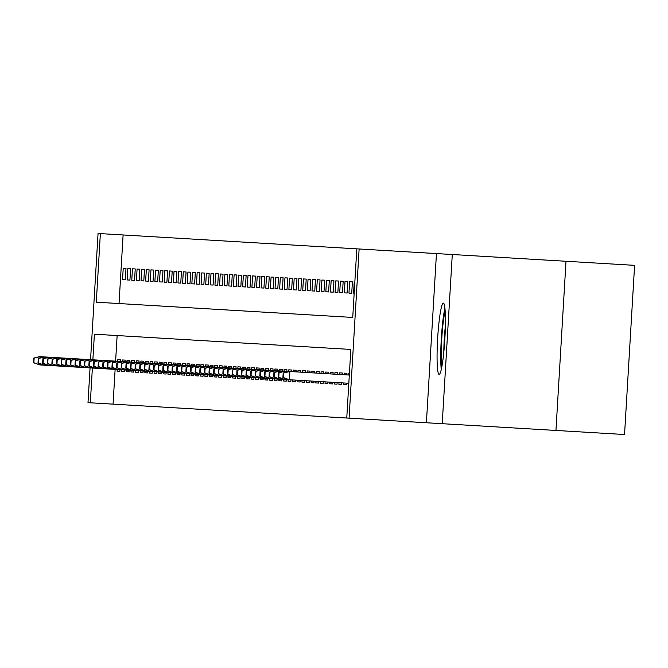 <?xml version="1.0" encoding="UTF-8"?>
<svg xmlns="http://www.w3.org/2000/svg" width="668" height="668" viewBox="0 0 668 668"><rect width="100%" height="100%" fill="white"/><g stroke="black" fill="none" stroke-linecap="round" stroke-linejoin="round"><path stroke-width="1" d="M443.368 303.088A35.73 3.607 -86.6 0 0 437.64 338.534A35.73 3.607 -86.6 0 0 439.126 374.414A35.73 3.607 -86.6 0 0 444.855 338.96A35.73 3.607 -86.6 0 0 443.368 303.088M356.812 248.847L123.112 234.961L119.038 303.548L352.737 317.434L356.812 248.847L359.125 248.98L349.072 418.16L346.759 418.026L350.834 349.439L117.134 335.553L115.614 361.163M566.005 261.271L555.951 430.451L624.547 434.526L634.6 265.346L359.125 248.98M90.556 359.668L98.054 233.474L100.367 233.608L96.292 302.195L352.737 317.434M123.112 234.961L100.367 233.608M555.951 430.451L442.224 423.696L452.278 254.516M348.137 384.835L348.729 384.877L348.137 384.835L348.237 383.24M346.291 384.726L343.519 384.568L346.291 384.726L346.383 383.131M341.674 384.451L338.901 384.292L341.674 384.451L341.765 382.856M337.048 384.183L334.276 384.016L337.048 384.183L337.148 382.58M332.43 383.908L329.658 383.741L332.43 383.908L332.522 382.305M327.813 383.632L325.04 383.465L327.813 383.632L327.904 382.029M323.187 383.357L320.415 383.19L323.187 383.357L323.287 381.754M318.569 383.081L315.797 382.914L318.569 383.081L318.661 381.478M313.943 382.806L311.171 382.639L313.943 382.806L314.043 381.211M309.326 382.53L306.554 382.372L309.326 382.53L309.418 380.935M304.708 382.255L301.936 382.096L304.708 382.255L304.8 380.66M300.082 381.987L297.31 381.82L300.082 381.987L300.183 380.384M295.465 381.712L292.693 381.545L295.465 381.712L295.557 380.109M290.847 381.436L288.075 381.269L290.847 381.436L290.939 379.833M286.221 381.161L283.449 380.994L286.221 381.161L286.321 379.558M281.604 380.885L278.832 380.718L281.604 380.885L281.696 379.282M276.978 380.61L274.206 380.443L276.978 380.61L277.078 379.015M272.36 380.334L269.588 380.175L272.36 380.334L272.452 378.739M267.743 380.059L264.971 379.9L267.743 380.059L267.835 378.464M263.117 379.791L260.345 379.624L263.117 379.791L263.217 378.188M258.499 379.516L255.727 379.349L258.499 379.516L258.591 377.913M253.882 379.24L251.11 379.073L253.882 379.24L253.974 377.637M249.256 378.965L246.484 378.798L249.256 378.965L249.356 377.362M244.638 378.689L241.866 378.522L244.638 378.689L244.73 377.086M240.012 378.414L237.24 378.247L240.012 378.414L240.113 376.819M235.395 378.138L232.623 377.979L235.395 378.138L235.487 376.543M230.777 377.863L228.005 377.704L230.777 377.863L230.869 376.268M226.151 377.595L223.379 377.428L226.151 377.595L226.252 375.992M221.534 377.32L218.762 377.153L221.534 377.32L221.626 375.717M216.916 377.044L214.144 376.877L216.916 377.044L217.008 375.441M212.29 376.769L209.518 376.602L212.29 376.769L212.391 375.166M207.673 376.493L204.901 376.326L207.673 376.493L207.765 374.89M203.047 376.218L200.275 376.051L203.047 376.218L203.147 374.614M198.429 375.942L195.657 375.783L198.429 375.942L198.521 374.347M193.812 375.666L191.04 375.508L193.812 375.666L193.904 374.072M189.186 375.399L186.414 375.232L189.186 375.399L189.286 373.796M184.568 375.124L181.796 374.957L184.568 375.124L184.66 373.521M179.951 374.848L177.179 374.681L179.951 374.848L180.043 373.245M175.325 374.573L172.553 374.406L175.325 374.573L175.425 372.969M170.707 374.297L167.935 374.13L170.707 374.297L170.799 372.694M166.082 374.022L163.309 373.855L166.082 374.022L166.182 372.418M161.464 373.746L158.692 373.587L161.464 373.746L161.564 372.151M156.846 373.47L154.074 373.312L156.846 373.47L156.938 371.876M152.221 373.203L149.448 373.036L152.221 373.203L152.321 371.6M147.603 372.928L144.831 372.761L147.603 372.928L147.695 371.325M142.985 372.652L140.213 372.485L142.985 372.652L143.077 371.049M138.359 372.377L135.587 372.21L138.359 372.377L138.46 370.773M133.742 372.101L130.97 371.934L133.742 372.101L133.834 370.498M129.124 371.825L126.344 371.659L129.124 371.825L129.216 370.222M124.498 371.55L121.726 371.391L124.498 371.55L124.599 369.955M125.993 268.402L123.221 268.235L125.993 268.402L125.308 279.834L122.536 279.667L123.221 268.235M130.611 268.678L127.838 268.511L130.611 268.678L129.934 280.101L127.162 279.942L127.838 268.511M135.228 268.945L132.456 268.786L135.228 268.945L134.552 280.376L131.78 280.218L132.456 268.786M139.854 269.221L137.082 269.062L139.854 269.221L139.178 280.652L136.406 280.493L137.082 269.062M144.472 269.496L141.699 269.329L144.472 269.496L143.795 280.927L141.023 280.76L141.699 269.329M149.098 269.772L146.325 269.605L149.098 269.772L148.413 281.203L145.641 281.036L146.325 269.605M153.715 270.047L150.943 269.88L153.715 270.047L153.039 281.478L150.267 281.311L150.943 269.88M158.333 270.323L155.56 270.156L158.333 270.323L157.656 281.754L154.884 281.587L155.56 270.156M162.959 270.598L160.186 270.431L162.959 270.598L162.274 282.03L159.502 281.863L160.186 270.431M167.576 270.874L164.804 270.707L167.576 270.874L166.9 282.297L164.128 282.138L164.804 270.707M172.194 271.141L169.422 270.983L172.194 271.141L171.517 282.572L168.745 282.414L169.422 270.983M176.82 271.417L174.047 271.258L176.82 271.417L176.143 282.848L173.363 282.689L174.047 271.258M181.437 271.692L178.665 271.525L181.437 271.692L180.761 283.123L177.989 282.956L178.665 271.525M186.063 271.968L183.291 271.801L186.063 271.968L185.378 283.399L182.606 283.232L183.291 271.801M190.681 272.243L187.908 272.076L190.681 272.243L190.004 283.675L187.232 283.508L187.908 272.076M195.298 272.519L192.526 272.352L195.298 272.519L194.622 283.95L191.85 283.783L192.526 272.352M199.924 272.794L197.152 272.627L199.924 272.794L199.239 284.226L196.467 284.059L197.152 272.627M204.542 273.07L201.769 272.903L204.542 273.07L203.865 284.501L201.093 284.334L201.769 272.903M209.159 273.337L206.387 273.179L209.159 273.337L208.483 284.768L205.711 284.61L206.387 273.179M213.785 273.613L211.013 273.454L213.785 273.613L213.109 285.044L210.328 284.885L211.013 273.454M218.403 273.888L215.63 273.721L218.403 273.888L217.726 285.32L214.954 285.152L215.63 273.721M223.029 274.164L220.256 273.997L223.029 274.164L222.344 285.595L219.572 285.428L220.256 273.997M227.646 274.439L224.874 274.272L227.646 274.439L226.97 285.871L224.197 285.704L224.874 274.272M232.264 274.715L229.491 274.548L232.264 274.715L231.587 286.146L228.815 285.979L229.491 274.548M236.889 274.991L234.117 274.824L236.889 274.991L236.205 286.422L233.433 286.255L234.117 274.824M241.507 275.266L238.735 275.099L241.507 275.266L240.831 286.697L238.059 286.53L238.735 275.099M246.125 275.533L243.352 275.375L246.125 275.533L245.448 286.964L242.676 286.806L243.352 275.375M250.75 275.809L247.978 275.65L250.75 275.809L250.066 287.24L247.294 287.081L247.978 275.65M255.368 276.084L252.596 275.917L255.368 276.084L254.692 287.516L251.919 287.349L252.596 275.917M259.994 276.36L257.222 276.193L259.994 276.36L259.309 287.791L256.537 287.624L257.222 276.193M264.611 276.635L261.839 276.469L264.611 276.635L263.935 288.067L261.163 287.9L261.839 276.469M269.229 276.911L266.457 276.744L269.229 276.911L268.553 288.342L265.781 288.175L266.457 276.744M273.855 277.187L271.083 277.02L273.855 277.187L273.17 288.618L270.398 288.451L271.083 277.02M278.472 277.462L275.7 277.295L278.472 277.462L277.796 288.893L275.024 288.726L275.7 277.295M283.09 277.729L280.318 277.571L283.09 277.729L282.414 289.161L279.641 289.002L280.318 277.571M287.716 278.005L284.944 277.846L287.716 278.005L287.031 289.436L284.259 289.277L284.944 277.846M292.334 278.28L289.561 278.113L292.334 278.28L291.657 289.712L288.885 289.545L289.561 278.113M296.959 278.556L294.187 278.389L296.959 278.556L296.275 289.987L293.502 289.82L294.187 278.389M301.577 278.832L298.805 278.665L301.577 278.832L300.901 290.263L298.128 290.096L298.805 278.665M306.195 279.107L303.422 278.94L306.195 279.107L305.518 290.538L302.746 290.371L303.422 278.94M310.82 279.383L308.048 279.216L310.82 279.383L310.136 290.814L307.363 290.647L308.048 279.216M315.438 279.658L312.666 279.491L315.438 279.658L314.762 291.089L311.989 290.922L312.666 279.491M320.055 279.925L317.283 279.767L320.055 279.925L319.379 291.357L316.607 291.198L317.283 279.767M324.681 280.201L321.909 280.042L324.681 280.201L323.997 291.632L321.224 291.473L321.909 280.042M329.299 280.476L326.527 280.309L329.299 280.476L328.623 291.908L325.85 291.741L326.527 280.309M333.925 280.752L331.153 280.585L333.925 280.752L333.24 292.183L330.468 292.016L331.153 280.585M338.542 281.028L335.77 280.861L338.542 281.028L337.866 292.459L335.094 292.292L335.77 280.861M343.16 281.303L340.388 281.136L343.16 281.303L342.484 292.734L339.711 292.567L340.388 281.136M347.786 281.579L345.014 281.412L347.786 281.579L347.101 293.01L344.329 292.843L345.014 281.412M352.403 281.854L349.631 281.687L352.403 281.854L351.727 293.285L348.955 293.118L349.631 281.687M354.842 281.996L354.249 281.963L354.842 281.996M353.572 293.394L354.165 293.427L353.572 293.394L354.249 281.963M115.121 369.387L113.059 404.14L346.759 418.026M117.201 369.513L117.109 371.116L119.881 371.274L119.973 369.68M117.693 361.279L117.785 359.685L120.557 359.843L117.785 359.685M120.465 361.446L120.557 359.843M121.726 371.391L121.826 369.788M122.311 361.555L122.403 359.96L125.175 360.119L122.403 359.96M125.083 361.722L125.175 360.119M126.344 371.659L126.444 370.064M126.928 361.831L127.029 360.227L129.801 360.394L127.029 360.227M129.701 361.998L129.801 360.394M130.97 371.934L131.062 370.339M131.554 362.106L131.646 360.503L134.418 360.67L131.646 360.503M134.326 362.273L134.418 360.67M135.587 372.21L135.688 370.606M136.172 362.382L136.272 360.778L139.044 360.945L136.272 360.778M138.944 362.549L139.044 360.945M140.213 372.485L140.305 370.882M140.798 362.657L140.89 361.054L143.662 361.221L140.89 361.054M143.57 362.816L143.662 361.221M144.831 372.761L144.923 371.157M145.415 362.933L145.507 361.33L148.279 361.497L145.507 361.33M148.187 363.091L148.279 361.497M149.448 373.036L149.548 371.433M150.033 363.2L150.133 361.605L152.905 361.772L150.133 361.605M152.805 363.367L152.905 361.772M154.074 373.312L154.166 371.709M154.659 363.476L154.751 361.881L157.523 362.039L154.751 361.881M157.431 363.642L157.523 362.039M158.692 373.587L158.784 371.984M159.276 363.751L159.368 362.156L162.14 362.315L159.368 362.156M162.048 363.918L162.14 362.315M163.309 373.855L163.409 372.26M163.894 364.027L163.994 362.423L166.766 362.59L163.994 362.423M166.666 364.194L166.766 362.59M167.935 374.13L168.027 372.535M168.52 364.302L168.612 362.699L171.384 362.866L168.612 362.699M171.292 364.469L171.384 362.866M172.553 374.406L172.653 372.811M173.137 364.578L173.237 362.974L176.01 363.141L173.237 362.974M175.909 364.745L176.01 363.141M177.179 374.681L177.27 373.078M177.763 364.853L177.855 363.25L180.627 363.417L177.855 363.25M180.535 365.012L180.627 363.417M181.796 374.957L181.888 373.354M182.381 365.129L182.473 363.526L185.245 363.693L182.473 363.526M185.153 365.287L185.245 363.693M186.414 375.232L186.514 373.629M186.998 365.396L187.098 363.801L189.871 363.968L187.098 363.801M189.77 365.563L189.871 363.968M191.04 375.508L191.131 373.905M191.624 365.672L191.716 364.077L194.488 364.235L191.716 364.077M194.396 365.839L194.488 364.235M195.657 375.783L195.749 374.18M196.242 365.947L196.334 364.352L199.106 364.511L196.334 364.352M199.014 366.114L199.106 364.511M200.275 376.051L200.375 374.456M200.859 366.223L200.959 364.619L203.732 364.786L200.959 364.619M203.631 366.39L203.732 364.786M204.901 376.326L204.992 374.731M205.485 366.498L205.577 364.895L208.349 365.062L205.577 364.895M208.257 366.665L208.349 365.062M209.518 376.602L209.618 375.007M210.103 366.774L210.203 365.171L212.975 365.338L210.203 365.171M212.875 366.941L212.975 365.338M214.144 376.877L214.236 375.274M214.729 367.049L214.82 365.446L217.593 365.613L214.82 365.446M217.501 367.208L217.593 365.613M218.762 377.153L218.853 375.55M219.346 367.325L219.438 365.722L222.21 365.889L219.438 365.722M222.118 367.483L222.21 365.889M223.379 377.428L223.479 375.825M223.964 367.592L224.064 365.997L226.836 366.164L224.064 365.997M226.736 367.759L226.836 366.164M228.005 377.704L228.097 376.101M228.59 367.868L228.681 366.273L231.454 366.431L228.681 366.273M231.362 368.035L231.454 366.431M232.623 377.979L232.714 376.376M233.207 368.143L233.299 366.548L236.071 366.707L233.299 366.548M235.979 368.31L236.071 366.707M237.24 378.247L237.34 376.652M237.825 368.419L237.925 366.815L240.697 366.982L237.925 366.815M240.597 368.586L240.697 366.982M241.866 378.522L241.958 376.927M242.451 368.694L242.542 367.091L245.315 367.258L242.542 367.091M245.223 368.861L245.315 367.258M246.484 378.798L246.584 377.203M247.068 368.97L247.168 367.367L249.941 367.534L247.168 367.367M249.84 369.137L249.941 367.534M251.11 379.073L251.201 377.47M251.686 369.245L251.786 367.642L254.558 367.809L251.786 367.642M254.466 369.404L254.558 367.809M255.727 379.349L255.819 377.746M256.312 369.521L256.403 367.918L259.176 368.085L256.403 367.918M259.084 369.68L259.176 368.085M260.345 379.624L260.445 378.021M260.929 369.796L261.029 368.193L263.802 368.36L261.029 368.193M263.701 369.955L263.802 368.36M264.971 379.9L265.062 378.297M265.555 370.064L265.647 368.469L268.419 368.627L265.647 368.469M268.327 370.231L268.419 368.627M269.588 380.175L269.68 378.572M270.173 370.339L270.264 368.744L273.037 368.903L270.264 368.744M272.945 370.506L273.037 368.903M274.206 380.443L274.306 378.848M274.79 370.615L274.89 369.012L277.663 369.179L274.89 369.012M277.562 370.782L277.663 369.179M278.832 380.718L278.923 379.123M279.416 370.89L279.508 369.287L282.28 369.454L279.508 369.287M282.188 371.057L282.28 369.454M283.449 380.994L283.549 379.399M284.034 371.166L284.125 369.563L286.906 369.73L284.125 369.563M286.806 371.333L286.906 369.73M288.075 381.269L288.167 379.666M288.651 371.441L288.751 369.838L291.524 370.005L288.751 369.838M291.432 371.6L291.524 370.005M292.693 381.545L292.784 379.942M293.277 371.717L293.369 370.114L296.141 370.281L293.369 370.114M296.049 371.876L296.141 370.281M297.31 381.82L297.41 380.217M297.895 371.993L297.995 370.389L300.767 370.556L297.995 370.389M300.667 372.151L300.767 370.556M301.936 382.096L302.028 380.493M302.52 372.26L302.612 370.665L305.385 370.824L302.612 370.665M305.293 372.427L305.385 370.824M306.554 382.372L306.645 380.768M307.138 372.535L307.23 370.94L310.002 371.099L307.23 370.94M309.91 372.702L310.002 371.099M311.171 382.639L311.271 381.044M311.756 372.811L311.856 371.208L314.628 371.375L311.856 371.208M314.528 372.978L314.628 371.375M315.797 382.914L315.889 381.319M316.381 373.086L316.473 371.483L319.246 371.65L316.473 371.483M319.154 373.253L319.246 371.65M320.415 383.19L320.515 381.595M320.999 373.362L321.091 371.759L323.871 371.926L321.091 371.759M323.771 373.529L323.871 371.926M325.04 383.465L325.132 381.862M325.617 373.637L325.717 372.034L328.489 372.201L325.717 372.034M328.389 373.796L328.489 372.201M329.658 383.741L329.75 382.138M330.243 373.913L330.334 372.31L333.107 372.477L330.334 372.31M333.015 374.072L333.107 372.477M334.276 384.016L334.376 382.413M334.86 374.189L334.96 372.585L337.732 372.752L334.96 372.585M337.632 374.347L337.732 372.752M338.901 384.292L338.993 382.689M339.486 374.456L339.578 372.861L342.35 373.02L339.578 372.861M342.258 374.623L342.35 373.02M343.519 384.568L343.611 382.964M344.103 374.731L344.195 373.136L346.968 373.295L344.195 373.136M346.876 374.898L346.968 373.295M348.721 375.007L348.821 373.404L349.406 373.445L348.821 373.404M436.454 253.581L426.401 422.752L442.224 423.696M426.401 422.752L349.072 418.16M113.059 404.14L88.001 402.654L90.063 367.901M350.834 349.439L94.388 334.2L92.869 359.81M92.376 368.035L90.314 402.787M117.109 371.116L119.881 371.274M122.536 279.667L125.308 279.834M127.162 279.942L129.934 280.101M131.78 280.218L134.552 280.376M136.406 280.493L139.178 280.652M141.023 280.76L143.795 280.927M145.641 281.036L148.413 281.203M150.267 281.311L153.039 281.478M154.884 281.587L157.656 281.754M159.502 281.863L162.274 282.03M164.128 282.138L166.9 282.297M168.745 282.414L171.517 282.572M173.363 282.689L176.143 282.848M177.989 282.956L180.761 283.123M182.606 283.232L185.378 283.399M187.232 283.508L190.004 283.675M191.85 283.783L194.622 283.95M196.467 284.059L199.239 284.226M201.093 284.334L203.865 284.501M205.711 284.61L208.483 284.768M210.328 284.885L213.109 285.044M214.954 285.152L217.726 285.32M219.572 285.428L222.344 285.595M224.197 285.704L226.97 285.871M228.815 285.979L231.587 286.146M233.433 286.255L236.205 286.422M238.059 286.53L240.831 286.697M242.676 286.806L245.448 286.964M247.294 287.081L250.066 287.24M251.919 287.349L254.692 287.516M256.537 287.624L259.309 287.791M261.163 287.9L263.935 288.067M265.781 288.175L268.553 288.342M270.398 288.451L273.17 288.618M275.024 288.726L277.796 288.893M279.641 289.002L282.414 289.161M284.259 289.277L287.031 289.436M288.885 289.545L291.657 289.712M293.502 289.82L296.275 289.987M298.128 290.096L300.901 290.263M302.746 290.371L305.518 290.538M307.363 290.647L310.136 290.814M311.989 290.922L314.762 291.089M316.607 291.198L319.379 291.357M321.224 291.473L323.997 291.632M325.85 291.741L328.623 291.908M330.468 292.016L333.24 292.183M335.094 292.292L337.866 292.459M339.711 292.567L342.484 292.734M344.329 292.843L347.101 293.01M348.955 293.118L351.727 293.285M39.921 363.709L39.855 364.92L348.821 383.273M33.676 358.123L33.4 362.699L33.859 362.724L34.135 358.157L33.676 358.123L39.512 356.637L349.314 375.04M34.135 358.157L40.339 356.687L40.272 357.898M33.859 362.724L39.855 364.92L33.4 362.699M441.865 366.607A30.92 3.123 93.4 0 1 441.264 354.24A30.92 3.123 93.4 0 1 445.164 311.163M445.381 325.792A28.624 2.889 -86.6 0 0 443.819 352.103M444.913 308.207A35.496 3.59 -86.6 0 0 440.73 356.503A35.496 3.59 -86.6 0 0 441.264 369.513M38.752 358.432L38.293 358.399L38.018 362.974L38.485 363L38.752 358.432L44.965 356.962L44.89 358.173M44.547 363.985L44.472 365.196L38.485 363M38.293 358.399L44.13 356.912M38.018 362.974L43.637 365.145M43.378 358.699L42.911 358.674L42.643 363.25L43.103 363.275L43.378 358.699L49.582 357.238L49.507 358.449M49.165 364.26L49.09 365.463L43.103 363.275M42.911 358.674L48.747 357.188M42.643 363.25L48.263 365.413M47.996 358.975L47.537 358.95L47.261 363.526L47.72 363.551L47.996 358.975L54.2 357.514L54.133 358.716M53.782 364.528L53.716 365.738L47.72 363.551M47.537 358.95L53.373 357.464M47.261 363.526L52.881 365.688M52.613 359.25L52.154 359.225L51.879 363.793L52.346 363.826L52.613 359.25L58.826 357.781L58.751 358.992M58.408 364.803L58.333 366.014L52.346 363.826M52.154 359.225L57.991 357.739M51.879 363.793L57.506 365.964M57.239 359.526L56.772 359.501L56.504 364.068L56.964 364.102L57.239 359.526L63.443 358.056L63.368 359.267M63.026 365.079L62.959 366.289L56.964 364.102M56.772 359.501L62.608 358.006M56.504 364.068L62.124 366.239M61.857 359.801L61.398 359.776L61.122 364.344L61.59 364.369L61.857 359.801L68.061 358.332L67.994 359.543M67.652 365.354L67.577 366.565L61.59 364.369M61.398 359.776L67.234 358.282M61.122 364.344L66.742 366.515M66.474 360.077L66.015 360.044L65.748 364.619L66.207 364.644L66.474 360.077L72.687 358.607L72.612 359.818M72.269 365.63L72.194 366.841L66.207 364.644M66.015 360.044L71.852 358.557M65.748 364.619L71.367 366.79M71.1 360.353L70.641 360.319L70.365 364.895L70.825 364.92L71.1 360.353L77.304 358.883L77.237 360.094M76.887 365.905L76.82 367.116L70.825 364.92M70.641 360.319L76.478 358.833M70.365 364.895L75.985 367.066M75.718 360.628L75.259 360.595L74.983 365.171L75.451 365.196L75.718 360.628L81.93 359.159L81.855 360.369M81.513 366.181L81.438 367.392L75.451 365.196M75.259 360.595L81.095 359.108M74.983 365.171L80.603 367.342M80.344 360.895L79.876 360.87L79.609 365.446L80.068 365.471L80.344 360.895L86.548 359.434L86.473 360.645M86.13 366.456L86.055 367.659L80.068 365.471M79.876 360.87L85.713 359.384M79.609 365.446L85.228 367.609M84.961 361.171L84.502 361.146L84.226 365.722L84.686 365.747L84.961 361.171L91.165 359.71L91.098 360.912M90.748 366.724L90.681 367.934L84.686 365.747M84.502 361.146L90.339 359.66M84.226 365.722L89.846 367.884M89.579 361.446L89.12 361.421L88.844 365.989L89.312 366.022L89.579 361.446L95.791 359.985L95.716 361.188M95.374 366.999L95.299 368.21L89.312 366.022M89.12 361.421L94.956 359.935M88.844 365.989L94.472 368.16M94.205 361.722L93.737 361.697L93.47 366.264L93.929 366.298L94.205 361.722L100.409 360.252L100.334 361.463M99.991 367.275L99.924 368.486L93.929 366.298M93.737 361.697L99.574 360.202M93.47 366.264L99.089 368.435M98.822 361.998L98.363 361.972L98.087 366.54L98.555 366.565L98.822 361.998L105.026 360.528L104.959 361.739M104.617 367.55L104.542 368.761L98.555 366.565M98.363 361.972L104.2 360.478M98.087 366.54L103.707 368.711M103.44 362.273L102.981 362.24L102.713 366.815L103.173 366.841L103.44 362.273L109.652 360.803L109.577 362.014M109.235 367.826L109.16 369.037L103.173 366.841M102.981 362.24L108.817 360.753M102.713 366.815L108.333 368.986M108.066 362.549L107.598 362.515L107.331 367.091L107.79 367.116L108.066 362.549L114.27 361.079L114.203 362.29M113.852 368.101L113.785 369.312L107.79 367.116M107.598 362.515L113.443 361.029M107.331 367.091L112.95 369.262M112.683 362.824L112.224 362.791L111.948 367.367L112.416 367.392L112.683 362.824L118.896 361.355L118.821 362.565M118.478 368.377L118.403 369.588L112.416 367.392M112.224 362.791L118.061 361.304M111.948 367.367L117.568 369.538M117.309 363.091L116.842 363.066L116.574 367.642L117.034 367.667L117.309 363.091L123.513 361.63L123.438 362.841M123.096 368.652L123.021 369.855L117.034 367.667M116.842 363.066L122.678 361.58M116.574 367.642L122.194 369.813M121.927 363.367L121.467 363.342L121.192 367.918L121.651 367.943L121.927 363.367L128.131 361.906L128.064 363.116M127.713 368.92L127.646 370.13L121.651 367.943M121.467 363.342L127.304 361.856M121.192 367.918L126.811 370.08M126.544 363.642L126.085 363.617L125.809 368.185L126.277 368.218L126.544 363.642L132.757 362.181L132.681 363.384M132.339 369.195L132.264 370.406L126.277 368.218M126.085 363.617L131.922 362.131M125.809 368.185L131.437 370.356M131.17 363.918L130.703 363.893L130.435 368.46L130.895 368.494L131.17 363.918L137.374 362.448L137.299 363.659M136.957 369.471L136.89 370.682L130.895 368.494M130.703 363.893L136.539 362.398M130.435 368.46L136.055 370.631M135.788 364.194L135.328 364.169L135.053 368.736L135.52 368.761L135.788 364.194L141.992 362.724L141.925 363.935M141.574 369.746L141.507 370.957L135.52 368.761M135.328 364.169L141.165 362.674M135.053 368.736L140.672 370.907M140.405 364.469L139.946 364.436L139.679 369.012L140.138 369.037L140.405 364.469L146.618 363L146.542 364.21M146.2 370.022L146.125 371.233L140.138 369.037M139.946 364.436L145.783 362.949M139.679 369.012L145.298 371.183M145.031 364.745L144.564 364.711L144.296 369.287L144.756 369.312L145.031 364.745L151.235 363.275L151.168 364.486M150.818 370.297L150.751 371.508L144.756 369.312M144.564 364.711L150.409 363.225M144.296 369.287L149.916 371.458M149.649 365.02L149.189 364.987L148.914 369.563L149.381 369.588L149.649 365.02L155.861 363.551L155.786 364.761M155.444 370.573L155.368 371.784L149.381 369.588M149.189 364.987L155.026 363.501M148.914 369.563L154.533 371.734M154.275 365.287L153.807 365.262L153.54 369.838L153.999 369.863L154.275 365.287L160.479 363.826L160.403 365.037M160.061 370.849L159.986 372.051L153.999 369.863M153.807 365.262L159.644 363.776M153.54 369.838L159.159 372.009M158.892 365.563L158.433 365.538L158.157 370.114L158.617 370.139L158.892 365.563L165.096 364.102L165.029 365.312M164.679 371.116L164.612 372.326L158.617 370.139M158.433 365.538L164.27 364.052M158.157 370.114L163.777 372.276M163.51 365.839L163.05 365.813L162.775 370.381L163.243 370.414L163.51 365.839L169.722 364.377L169.647 365.58M169.305 371.391L169.229 372.602L163.243 370.414M163.05 365.813L168.887 364.327M162.775 370.381L168.403 372.552M168.136 366.114L167.668 366.089L167.401 370.656L167.86 370.69L168.136 366.114L174.34 364.644L174.264 365.855M173.922 371.667L173.847 372.878L167.86 370.69M167.668 366.089L173.505 364.594M167.401 370.656L173.02 372.827M172.753 366.39L172.294 366.365L172.018 370.932L172.486 370.965L172.753 366.39L178.957 364.92L178.89 366.131M178.54 371.942L178.473 373.153L172.486 370.965M172.294 366.365L178.131 364.87M172.018 370.932L177.638 373.103M177.371 366.665L176.911 366.64L176.644 371.208L177.103 371.233L177.371 366.665L183.583 365.196L183.508 366.406M183.166 372.218L183.09 373.429L177.103 371.233M176.911 366.64L182.748 365.145M176.644 371.208L182.264 373.379M181.997 366.941L181.529 366.907L181.262 371.483L181.721 371.508L181.997 366.941L188.201 365.471L188.134 366.682M187.783 372.493L187.716 373.704L181.721 371.508M181.529 366.907L187.374 365.421M181.262 371.483L186.881 373.654M186.614 367.216L186.155 367.183L185.879 371.759L186.347 371.784L186.614 367.216L192.827 365.747L192.751 366.957M192.409 372.769L192.334 373.98L186.347 371.784M186.155 367.183L191.992 365.697M185.879 371.759L191.499 373.93M191.24 367.483L190.772 367.458L190.505 372.034L190.964 372.059L191.24 367.483L197.444 366.022L197.369 367.233M197.027 373.045L196.951 374.247L190.964 372.059M190.772 367.458L196.609 365.972M190.505 372.034L196.125 374.205M195.858 367.759L195.398 367.734L195.123 372.31L195.582 372.335L195.858 367.759L202.062 366.298L201.995 367.509M201.644 373.312L201.577 374.523L195.582 372.335M195.398 367.734L201.235 366.248M195.123 372.31L200.742 374.472M200.475 368.035L200.016 368.01L199.74 372.577L200.208 372.61L200.475 368.035L206.688 366.573L206.612 367.776M206.27 373.587L206.195 374.798L200.208 372.61M200.016 368.01L205.853 366.523M199.74 372.577L205.36 374.748M205.101 368.31L204.633 368.285L204.366 372.853L204.826 372.886L205.101 368.31L211.305 366.841L211.23 368.051M210.888 373.863L210.812 375.074L204.826 372.886M204.633 368.285L210.47 366.79M204.366 372.853L209.986 375.024M209.719 368.586L209.259 368.561L208.984 373.128L209.451 373.161L209.719 368.586L215.923 367.116L215.856 368.327M215.505 374.138L215.438 375.349L209.451 373.161M209.259 368.561L215.096 367.066M208.984 373.128L214.603 375.299M214.336 368.861L213.877 368.836L213.61 373.404L214.069 373.429L214.336 368.861L220.549 367.392L220.473 368.602M220.131 374.414L220.056 375.625L214.069 373.429M213.877 368.836L219.714 367.342M213.61 373.404L219.229 375.575M218.962 369.137L218.494 369.103L218.227 373.679L218.686 373.704L218.962 369.137L225.166 367.667L225.099 368.878M224.749 374.69L224.682 375.9L218.686 373.704M218.494 369.103L224.339 367.617M218.227 373.679L223.847 375.85M223.58 369.412L223.12 369.379L222.845 373.955L223.312 373.98L223.58 369.412L229.792 367.943L229.717 369.154M229.374 374.965L229.299 376.176L223.312 373.98M223.12 369.379L228.957 367.893M222.845 373.955L228.464 376.126M228.206 369.68L227.738 369.654L227.471 374.23L227.93 374.255L228.206 369.68L234.41 368.218L234.334 369.429M233.992 375.241L233.917 376.443L227.93 374.255M227.738 369.654L233.575 368.168M227.471 374.23L233.09 376.401M232.823 369.955L232.364 369.93L232.088 374.506L232.547 374.531L232.823 369.955L239.027 368.494L238.96 369.705M238.61 375.508L238.543 376.719L232.547 374.531M232.364 369.93L238.2 368.444M232.088 374.506L237.708 376.668M237.441 370.231L236.981 370.206L236.706 374.773L237.173 374.806L237.441 370.231L243.653 368.769L243.578 369.972M243.236 375.783L243.16 376.994L237.173 374.806M236.981 370.206L242.818 368.719M236.706 374.773L242.325 376.944M242.066 370.506L241.599 370.481L241.332 375.049L241.791 375.082L242.066 370.506L248.271 369.037L248.195 370.247M247.853 376.059L247.778 377.27L241.791 375.082M241.599 370.481L247.436 368.995M241.332 375.049L246.951 377.22M246.684 370.782L246.225 370.757L245.949 375.324L246.409 375.358L246.684 370.782L252.888 369.312L252.821 370.523M252.471 376.334L252.404 377.545L246.409 375.358M246.225 370.757L252.061 369.262M245.949 375.324L251.569 377.495M251.302 371.057L250.842 371.032L250.575 375.6L251.034 375.625L251.302 371.057L257.514 369.588L257.439 370.798M257.096 376.61L257.021 377.821L251.034 375.625M250.842 371.032L256.679 369.538M250.575 375.6L256.195 377.771M255.927 371.333L255.46 371.299L255.193 375.875L255.652 375.9L255.927 371.333L262.132 369.863L262.065 371.074M261.714 376.886L261.647 378.096L255.652 375.9M255.46 371.299L261.305 369.813M255.193 375.875L260.812 378.046M260.545 371.608L260.086 371.575L259.81 376.151L260.278 376.176L260.545 371.608L266.757 370.139L266.682 371.35M266.34 377.161L266.265 378.372L260.278 376.176M260.086 371.575L265.922 370.089M259.81 376.151L265.43 378.322M265.171 371.876L264.703 371.851L264.436 376.426L264.895 376.451L265.171 371.876L271.375 370.414L271.3 371.625M270.957 377.437L270.882 378.639L264.895 376.451M264.703 371.851L270.54 370.364M264.436 376.426L270.056 378.597M269.788 372.151L269.329 372.126L269.054 376.702L269.513 376.727L269.788 372.151L275.993 370.69L275.926 371.901M275.575 377.704L275.508 378.915L269.513 376.727M269.329 372.126L275.166 370.64M269.054 376.702L274.673 378.865M274.406 372.427L273.947 372.402L273.671 376.977L274.139 377.002L274.406 372.427L280.618 370.965L280.543 372.168M280.201 377.979L280.126 379.19L274.139 377.002M273.947 372.402L279.783 370.915M273.671 376.977L279.291 379.14M279.032 372.702L278.564 372.677L278.297 377.245L278.756 377.278L279.032 372.702L285.236 371.233L285.161 372.443M284.819 378.255L284.743 379.466L278.756 377.278M278.564 372.677L284.401 371.191M278.297 377.245L283.917 379.416M283.649 372.978L289.854 371.508L289.369 379.741L283.374 377.554L283.649 372.978L283.19 372.953L282.915 377.52L283.374 377.554M283.19 372.953L289.027 371.458M282.915 377.52L288.534 379.691"/></g></svg>
